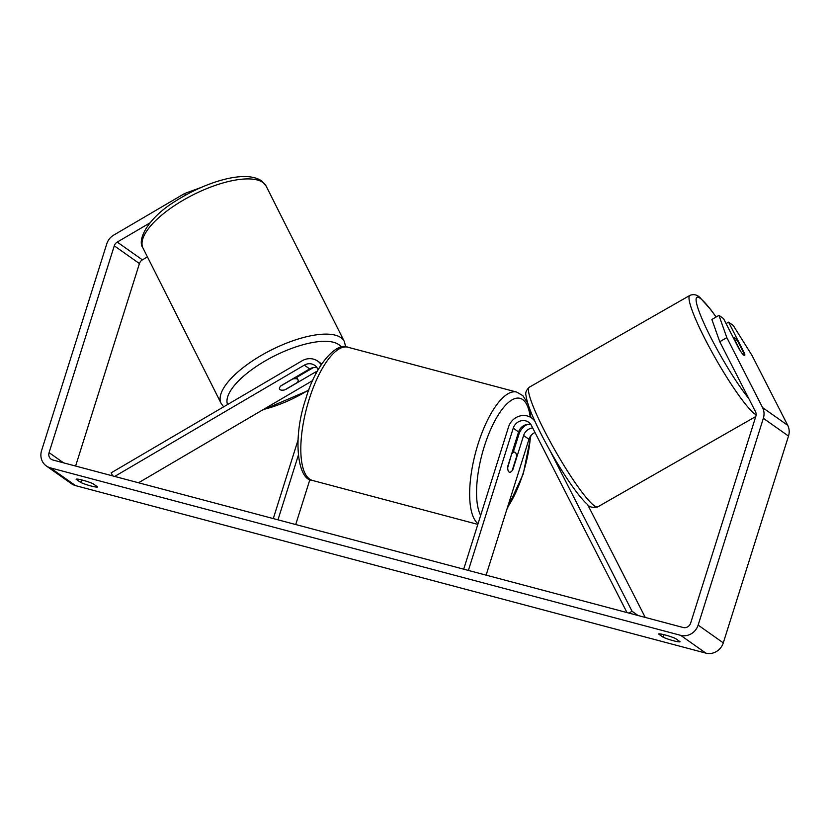 <?xml version="1.0" encoding="UTF-8"?>
<svg xmlns="http://www.w3.org/2000/svg" width="830" height="830" viewBox="0 0 830 830"><rect width="100%" height="100%" fill="white"/><g stroke="black" fill="none" stroke-linecap="round" stroke-linejoin="round"><path stroke-width="1.25" d="M317.06 367.773A10.365 9.628 -54.8 0 0 309.663 368.914L280.955 385.763A10.365 3.455 152.9 0 0 279.534 389.146A10.365 3.455 152.9 0 0 279.949 389.612A10.365 3.777 153.3 0 0 284.763 389.882L297.368 382.495A10.365 3.777 153.3 0 0 298.022 379.777A10.365 3.777 153.3 0 0 297.586 379.258A10.365 3.777 153.3 0 0 292.762 378.978L292.7 378.874M296.787 377.318L312.474 368.115A15.552 14.432 125.2 0 1 313.46 367.586M112.735 475.912L111.158 472.841L302.099 360.791A15.552 14.432 125.2 0 1 317.734 361.143A15.552 14.432 125.2 0 1 321.2 364.723M138.527 482.77L312.713 380.545M114.685 476.43L304.32 365.138A10.365 9.628 125.2 0 1 314.746 365.376A10.365 9.628 125.2 0 1 318.087 369.858M298.022 440.149L273.288 518.584M298.281 455.463L277.977 519.829M309.922 479.481L295.719 524.539M285.479 389.467A10.365 3.455 152.9 0 0 285.987 389.312L314.695 372.473A10.365 9.628 125.2 0 1 317.236 371.394M280.675 386.075L292.762 378.978M719.766 341.742L711.881 319.488L718.936 315.348L726.821 337.603L719.766 341.742L755.508 411.711A6.215 5.779 125.2 0 1 755.84 416.307L690.643 623.112A6.215 5.779 125.2 0 1 683.152 627.501L52.85 459.996A6.215 5.779 125.2 0 1 49.074 452.62L114.281 245.815A6.215 5.779 125.2 0 1 117.238 242.09L149.888 222.938M76.111 479.211A10.365 1.255 17.5 0 1 82.782 480.197A10.365 1.255 17.5 0 1 93.002 483.693L97.629 486.961A10.365 1.255 17.5 0 1 90.958 485.975A10.365 1.255 17.5 0 1 80.738 482.479L76.111 479.211M665.255 634.991A10.365 1.255 -162.5 0 0 658.584 633.996L663.212 637.264A10.365 1.255 -162.5 0 0 673.431 640.76A10.365 1.255 -162.5 0 0 680.092 641.756L675.464 638.488A10.365 1.255 -162.5 0 0 665.255 634.991M726.105 323.607L728.584 322.154L733.201 325.412L751.98 355.365L787.722 425.334A14.515 13.477 125.2 0 1 788.5 436.072L723.293 642.866A14.515 13.477 125.2 0 1 705.832 653.117L75.53 485.612A14.515 13.477 125.2 0 1 71.494 483.724L46.335 465.962A14.515 13.477 125.2 0 1 41.573 450.617L106.78 243.823A14.515 13.477 125.2 0 1 113.689 235.129L184.602 193.515L200.642 187.642M726.821 337.603L762.563 407.572A14.515 13.477 125.2 0 1 763.351 418.299L698.144 625.104A14.515 13.477 125.2 0 1 680.683 635.344L50.371 467.85A14.515 13.477 125.2 0 1 46.335 465.962M75.603 466.045L139.44 263.577A6.215 5.779 125.2 0 1 142.397 259.852L147.439 256.895M185.443 195.154L184.602 193.515M744.52 355.458A10.365 1.37 60.2 0 0 744.469 354.431L738.119 342.002A10.365 1.37 60.2 0 0 734.851 337.841A10.365 1.37 60.2 0 0 734.156 337.54A10.365 1.37 60.2 0 0 734.125 338.65L740.474 351.08A10.365 1.37 60.2 0 0 742.466 353.85A10.365 1.691 59.6 0 0 743.846 355.188A10.365 1.691 59.6 0 0 744.645 355.427A10.365 1.691 59.6 0 0 744.583 353.476L728.584 322.154M739.551 349.928L723.553 318.606L718.936 315.348M664.031 634.68L663.212 637.264M81.558 479.885L80.738 482.479M638.083 615.518L632.055 611.264L549.937 450.503M645.252 617.427L587.557 504.464M535.101 421.619A15.552 14.432 -54.8 0 0 531.584 417.978A15.552 14.432 -54.8 0 0 508.551 426.931L463.7 569.183M535.018 432.503A10.365 9.628 -54.8 0 0 528.959 439.288L486.121 575.138M626.992 612.571L531.439 425.5A10.365 9.628 -54.8 0 0 528.596 422.211A10.365 9.628 -54.8 0 0 513.241 428.176L468.39 570.428M532.684 427.927A10.365 9.628 -54.8 0 0 523.616 435.511L512.784 469.853A10.365 3.642 -75.1 0 1 509.464 472.208A10.365 3.642 -75.1 0 1 507.752 466.304L518.584 431.953A10.365 9.628 125.2 0 1 530.91 424.597M527.309 424.421A15.552 14.432 -54.8 0 0 518.926 434.266L513.397 451.8M628.953 613.09L632.055 611.264M511.778 453.533L507.711 467.643A10.365 3.642 104.9 0 0 509.464 472.208A10.365 3.642 104.9 0 0 512.12 470.755L516.54 456.739A10.365 3.642 104.9 0 0 514.787 452.174A10.365 3.642 104.9 0 0 512.131 453.626M309.663 368.914L304.32 365.138M316.126 373.479L314.695 372.473M143.03 248.129A68.931 25.118 -26.7 0 1 187.964 197.519A68.931 25.118 -26.7 0 1 263.266 182.735A68.931 25.118 -26.7 0 1 266.181 186.179L344.263 341.389A68.931 25.118 153.3 0 0 341.348 337.945A68.931 25.118 153.3 0 0 266.046 352.729A68.931 25.118 153.3 0 0 221.112 403.339L143.03 248.129C136.535 239.943 148.29 217.792 174.819 201.555C205.757 181.646 246.054 169.362 261.99 181.199L266.181 186.179M227.565 404.532A63.744 23.23 -26.7 0 1 270.507 357.958A63.744 23.23 -26.7 0 1 339.107 344.844A63.744 23.23 -26.7 0 1 341.286 347.127M308.926 389.778A63.744 23.23 -26.7 0 1 263.401 409.491M705.832 653.117L680.683 635.344M75.53 485.612L50.371 467.85M142.397 259.852L117.238 242.09M139.44 263.577L114.281 245.815M63.568 462.85L49.074 452.62M787.722 425.334L762.563 407.572M788.5 436.072L763.351 418.299M723.293 642.866L698.144 625.104M518.584 431.953L513.241 428.176M528.959 439.288L523.616 435.511M478.049 523.678A68.931 24.205 -75.1 0 1 478.08 443.936A68.931 24.205 -75.1 0 1 516.696 392.082L522.89 395.682L527.797 403.39M507.441 507.514A63.744 22.379 104.9 0 0 523.025 473.598A63.744 22.379 104.9 0 0 530.463 436.248M530.214 417.127A63.744 22.379 104.9 0 0 511.28 400.33A63.744 22.379 104.9 0 0 484.346 446.291A63.744 22.379 104.9 0 0 480.653 515.409M516.696 392.082L347.863 347.22A68.931 24.205 104.9 0 0 309.248 399.064A68.931 24.205 104.9 0 0 312.464 480.446L477.821 524.394M756.13 414.772A68.931 9.088 -119.8 0 1 753.692 413.081A68.931 9.088 -119.8 0 1 710.511 349.43A68.931 9.088 -119.8 0 1 689.927 295.376L529.374 387.174A68.931 9.088 60.2 0 0 549.958 441.228A68.931 9.088 60.2 0 0 593.139 504.868A68.931 9.088 60.2 0 0 597.797 506.85L755.777 416.525M716.083 317.019A63.744 8.414 60.2 0 0 701.257 299.153A63.744 8.414 60.2 0 0 706.807 329.365A63.744 8.414 60.2 0 0 748.764 398.514M317.734 361.143L321.708 363.955M221.112 403.339L223.633 406.845M298.022 379.777L296.455 376.664M261.958 410.331L308.708 390.349M345.726 346.836L344.263 341.389M534.312 419.907L531.584 417.978M529.084 407.188L530.92 417.532M530.92 435.646L523.274 473.909L506.819 509.506M347.863 347.22C337.146 341.649 315.805 363.893 305.886 398.618C292.067 438.634 297.752 480.404 312.464 480.446M512.411 451.541L514.787 452.174M716.145 316.987L710.843 309.725L700.136 297.731C697.127 294.702 693.724 293.913 689.927 295.376M597.797 506.85C592.641 507.877 589.238 507.099 587.588 504.495C584.31 501.86 578.292 495.282 567.533 479.325C557.625 464.385 548.474 448.594 540.071 431.963C531.708 415.342 527.019 403.204 526.002 395.526C525.162 392.829 526.293 390.048 529.374 387.174M733.44 337.955L734.156 337.54"/></g></svg>
